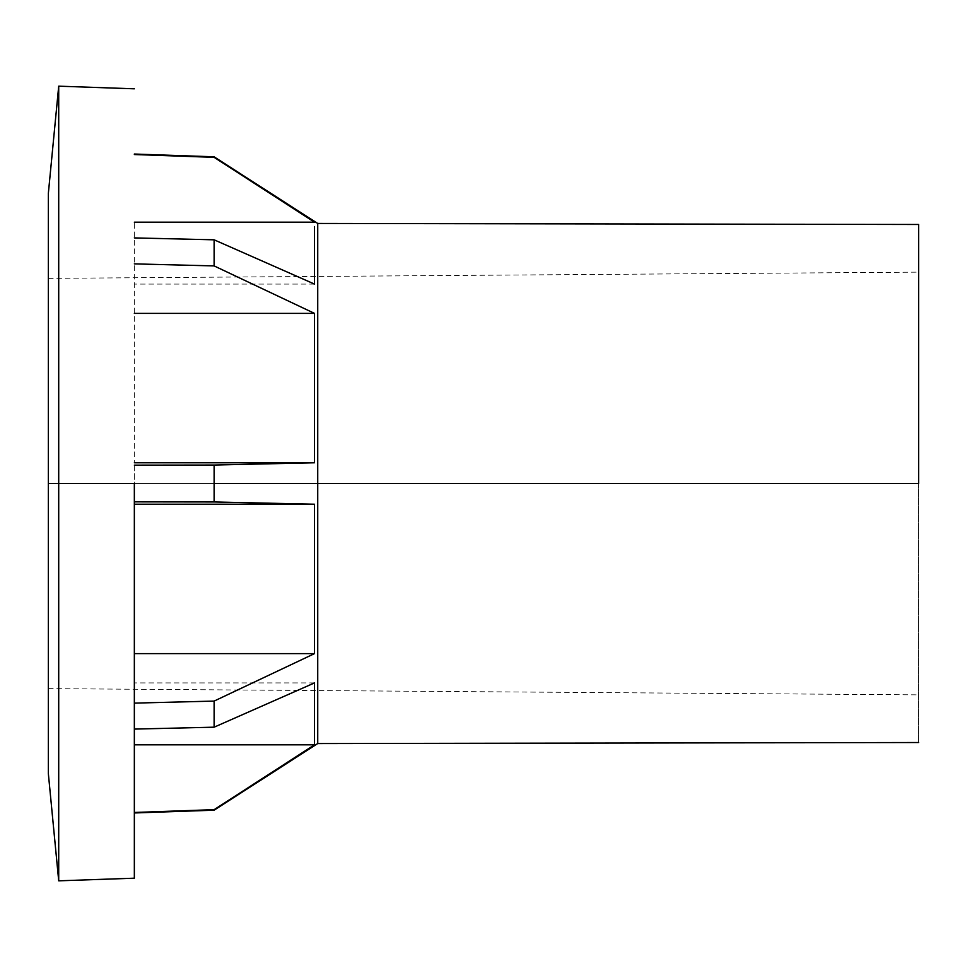 <?xml version="1.0" encoding="UTF-8"?>
<svg xmlns="http://www.w3.org/2000/svg" width="967" height="967" viewBox="0 0 967 967"><rect width="100%" height="100%" fill="white"/><g stroke="black" fill="none" stroke-linecap="round" stroke-linejoin="round"><path stroke-width="0.73" stroke-dasharray="4.83 3.63" d="M918.65 483.5L918.65 742.523L918.65 224.477L918.65 483.5L58.709 483.5L58.709 880.828L58.709 86.172L58.709 688.637L58.709 483.5L58.709 688.637L58.709 483.5L918.65 483.5L317.732 483.5L317.732 223.45L317.732 743.55L317.732 483.5L214.118 483.5L214.118 501.958L314.505 504.218L314.505 653.619L214.118 701.087L214.118 727.184L314.505 682.92L314.505 744.808L214.118 809.657L134.34 812.461L134.34 682.92L134.34 812.461M48.35 483.5L48.35 193.4L48.35 773.6L48.35 483.5L58.709 483.5L58.709 278.363L58.709 483.5L58.709 278.363L58.709 483.5L48.35 483.5L134.34 483.5L134.34 878.193L134.34 483.5M314.505 226.556L314.505 284.08L214.118 239.816L214.118 265.913L314.505 313.381L314.505 462.782L214.118 465.042L214.118 483.5M134.34 154.539L214.118 157.343L314.505 222.192L134.34 222.192L134.34 462.782L134.34 222.192M134.34 465.139L134.34 501.861L134.34 465.139L214.118 465.042M314.505 504.218L134.34 504.218L134.34 501.861L214.118 501.958M314.505 462.782L134.34 462.782M314.505 313.381L134.34 313.381M214.118 265.913L134.34 263.87M214.118 239.816L134.34 237.906M314.505 284.08L134.34 284.08L314.505 284.08M314.505 682.92L134.34 682.92L314.505 682.92M314.505 744.808L134.34 744.808M214.118 727.184L134.34 729.094M214.118 701.087L134.34 703.13L134.34 653.619L134.34 703.13M314.505 653.619L134.34 653.619L134.34 504.218L134.34 653.619M134.34 501.861L134.34 504.218M48.35 688.637L918.65 694.862M48.35 278.363L918.65 272.138"/><path stroke-width="1.45" d="M918.65 483.5L918.65 224.477L918.65 483.5L317.732 483.5L317.732 223.45L317.732 743.55L317.732 483.5L214.118 483.5L214.118 465.042L314.505 462.782L314.505 313.381L214.118 265.913L214.118 239.816L314.505 284.08L314.505 226.556M48.35 483.5L48.35 193.4L48.35 773.6L48.35 483.5L58.709 483.5L58.709 880.828L58.709 86.172L58.709 483.5L134.34 483.5L134.34 878.193L134.34 483.5M134.34 222.192L314.505 222.192L214.118 157.343L134.34 154.539M134.34 812.461L214.118 809.657L314.505 744.808L314.505 682.92L214.118 727.184L214.118 701.087L314.505 653.619L314.505 504.218L214.118 501.958L214.118 483.5M314.505 462.782L134.34 462.782M134.34 313.381L314.505 313.381M214.118 465.042L134.34 465.139M214.118 501.958L134.34 501.861M214.118 239.816L134.34 237.906M214.118 265.913L134.34 263.87M214.118 727.184L134.34 729.094M134.34 703.13L214.118 701.087M314.505 744.808L134.34 744.808M314.505 504.218L134.34 504.218M314.505 653.619L134.34 653.619M134.34 154.031L214.118 156.811L317.732 223.45L918.65 224.477M918.65 742.523L317.732 743.55L214.118 810.189L134.34 812.969M48.35 773.6L58.709 880.828L134.34 878.193M48.35 193.4L58.709 86.172L134.34 88.807"/></g></svg>
